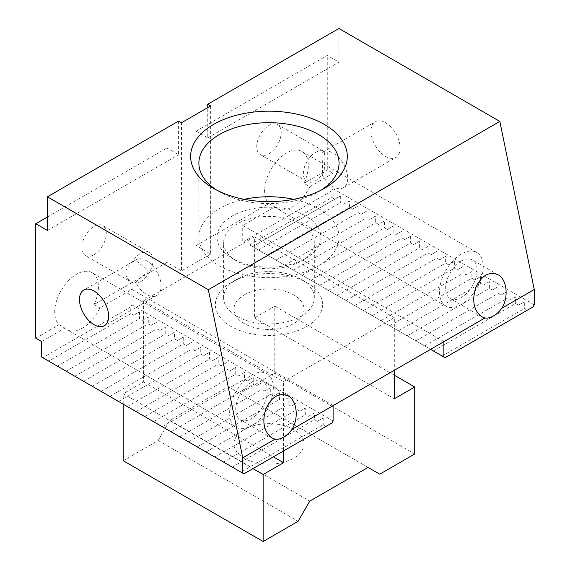 <?xml version="1.0" encoding="UTF-8"?>
<svg xmlns="http://www.w3.org/2000/svg" width="570" height="570" viewBox="0 0 570 570"><rect width="100%" height="100%" fill="white"/><g stroke="black" fill="none" stroke-linecap="round" stroke-linejoin="round"><path stroke-width="0.43" stroke-dasharray="2.85 2.14" d="M132.133 262.342L135.51 260.219L142.165 265.563L148.157 271.505L135.51 282.243L132.133 282.542A17.314 9.996 120 0 0 140.697 281.63A17.314 9.996 120 0 0 152.012 266.375A17.314 9.996 120 0 0 149.354 252.503A17.314 9.996 120 0 0 132.133 262.342C123.569 269.695 123.569 276.421 132.133 282.542L85.4 255.56A17.314 9.996 120 0 0 94.057 254.705A17.314 9.996 120 0 0 105.372 239.443A17.314 9.996 120 0 0 102.714 225.57A17.314 9.996 120 0 0 85.4 235.567A17.314 9.996 120 0 0 85.4 255.56M135.51 260.219A20.613 11.899 60 0 1 136.223 259.742A20.613 11.899 60 0 1 152.105 265.264A20.613 11.899 60 0 1 161.103 286.012A20.613 11.899 60 0 1 156.835 295.445A20.613 11.899 60 0 1 135.51 282.243M210.665 105.92L210.665 254.035L196.087 245.613L196.087 131.164L207.751 137.897L207.751 107.602M210.665 254.035L181.509 270.864L181.509 122.749M178.595 121.068L178.595 154.727L166.939 148.001L166.939 262.449L181.509 270.864M301.031 224.074A45.351 26.184 180 0 1 314.319 242.585A45.351 26.184 180 0 1 301.031 261.103L301.031 261.103A45.351 26.184 180 0 1 236.899 261.103A45.351 26.184 180 0 1 223.618 242.585A45.351 26.184 180 0 1 251.612 218.395A45.351 26.184 180 0 1 301.031 224.074M301.031 279.279A45.351 26.184 0 0 0 236.899 279.279A45.351 26.184 0 0 0 223.618 297.789A45.351 26.184 0 0 0 236.899 316.307A45.351 26.184 0 0 0 286.318 321.979A45.351 26.184 0 0 0 314.319 297.789A45.351 26.184 0 0 0 301.031 279.279L306.867 282.642A53.594 30.944 0 0 0 231.071 282.642L231.071 282.642A53.594 30.944 0 0 0 231.071 326.403A53.594 30.944 0 0 0 306.867 326.403A53.594 30.944 0 0 0 306.867 282.642L301.031 279.279M305.698 258.41A51.948 29.989 180 0 1 232.232 258.41A51.948 29.989 180 0 1 232.232 215.994A51.948 29.989 180 0 1 305.698 215.994A51.948 29.989 180 0 1 305.698 258.41L301.031 261.103L305.698 258.41M244.273 199.329A70.089 40.463 0 0 0 219.407 208.591A70.089 40.463 0 0 0 198.88 237.198A70.089 40.463 0 0 0 268.969 277.661A70.089 40.463 0 0 0 339.05 237.198A70.089 40.463 0 0 0 293.657 199.329M321.281 190.074A70.089 40.463 180 0 1 318.523 191.755A70.089 40.463 180 0 1 219.407 191.755A70.089 40.463 180 0 1 216.657 190.074M370.999 131.164A20.613 11.899 -120 0 0 379.998 151.912A20.613 11.899 -120 0 0 395.879 157.434A20.613 11.899 -120 0 0 395.879 133.629A20.613 11.899 -120 0 0 375.267 121.731A20.613 11.899 -120 0 0 370.999 131.164M196.087 131.164L327.273 55.432L338.929 62.158L338.929 28.5M534.247 304.857L333.101 188.727L333.101 173.244L327.273 169.881L327.273 55.432M527.25 310.244L445.042 357.711L252.638 246.625L340.682 195.795L340.682 202.528L343.596 204.217L349.424 200.847L349.424 207.58L352.338 209.261L358.174 205.898L358.174 212.631L361.088 214.313L366.916 210.943L366.916 217.676L369.83 219.364L375.659 215.994L375.659 222.728L378.58 224.409L384.408 221.046L384.408 227.779L387.322 229.461L393.15 226.09L393.15 232.824L396.065 234.505L401.9 231.142L401.9 237.875L404.814 239.557L410.642 236.194L410.642 242.927L413.556 244.608L419.392 241.238L419.392 247.971L422.306 249.653L428.134 246.29L428.134 253.023L431.048 254.705L436.884 251.341L436.884 258.075L439.798 259.756L445.626 256.386L445.626 263.119L448.54 264.801L454.368 261.438L454.368 268.171L457.29 269.852L463.118 266.489L463.118 273.222L466.032 274.904L471.86 271.534L471.86 278.267L474.774 279.948L480.61 276.585L480.61 283.318L483.524 285L489.352 281.637L489.352 288.363L492.266 290.052L498.102 286.682L498.102 293.415L501.016 295.096L506.844 291.733L506.844 298.466L509.758 300.148L515.586 296.785L515.586 303.511L518.508 305.199L524.336 301.829L524.336 308.562L527.25 310.244L533.078 306.881M340.682 195.795L252.638 246.625L249.724 244.943L331.932 197.484L334.846 199.165M47.417 217.006L166.939 148.001M266.938 373.678A30.922 17.855 -60 0 1 271.676 398.459A30.922 17.855 -60 0 1 251.477 425.705A30.922 17.855 -60 0 1 236.016 427.236A30.922 17.855 -60 0 1 236.016 391.533A30.922 17.855 -60 0 1 266.938 373.678L92.026 272.695A30.922 17.855 120 0 1 94.057 304.522L166.939 262.449M92.026 272.695A30.922 17.855 120 0 0 62.237 288.669A30.922 17.855 120 0 0 59.073 324.722L64.902 328.085A30.922 17.855 -60 0 0 66.939 329.617A30.922 17.855 -60 0 0 82.394 328.085A30.922 17.855 -60 0 0 99.885 307.893L131.955 289.375L131.955 304.857L130.787 306.881L130.787 313.614L133.701 315.296L139.536 311.933L139.536 318.659L142.45 320.347L148.278 316.977L148.278 323.71L151.192 325.392L157.021 322.029L157.021 328.762L159.942 330.443L165.77 327.073L165.77 333.806L168.684 335.495L174.513 332.125L174.513 338.858L177.434 340.539L183.262 337.176L183.262 343.91L186.176 345.591L192.005 342.221L192.005 348.954L194.919 350.643L200.754 347.272L200.754 354.006L203.668 355.687L209.496 352.324L209.496 359.057L212.411 360.739L218.246 357.369L218.246 364.102L221.16 365.79L226.988 362.42L226.988 369.153L229.902 370.835L235.731 367.472L235.731 374.205L238.652 375.886L244.48 372.516L244.48 379.25L247.394 380.931L253.222 377.568L253.222 384.301L256.137 385.983L261.972 382.62L261.972 389.353L264.886 391.034L270.714 387.664L270.714 394.397L273.629 396.079L279.464 392.716L279.464 399.449L282.378 401.13L288.206 397.767L288.206 404.501L291.12 406.182L296.949 402.812L296.949 409.545L299.87 411.226L305.698 407.864L305.698 414.597L308.612 416.278L314.44 412.915L314.44 419.648L317.362 421.33L323.19 417.96L323.19 424.693L326.104 426.374L331.932 423.011M35.753 338.181L59.073 324.722M326.104 426.374L243.896 473.841L240.982 472.159L323.19 424.693M130.787 306.881L42.75 357.711L41.581 357.034M42.75 357.711L48.578 361.074L130.787 313.614M240.982 472.159L48.578 361.074M333.101 420.988L131.955 304.857M333.101 188.727L331.932 190.751L331.932 197.484M249.724 244.943L430.435 349.275M331.932 190.751L243.896 241.58M324.18 171.663L322.079 174.527L322.563 170.751L322.079 152.504L324.18 151.463A17.314 9.996 120 0 0 306.909 161.588A17.314 9.996 120 0 0 306.952 181.509A17.314 9.996 120 0 0 315.609 180.647A17.314 9.996 120 0 0 324.18 171.663L324.936 157.762L324.202 151.477L277.626 124.588A17.314 9.996 120 0 0 260.312 134.584A17.314 9.996 120 0 0 260.312 154.577A17.314 9.996 120 0 0 268.969 153.722A17.314 9.996 120 0 0 280.276 138.46A17.314 9.996 120 0 0 277.626 124.588M322.079 174.527A20.613 11.899 -120 0 0 343.404 187.73A20.613 11.899 -120 0 0 347.679 178.296A20.613 11.899 -120 0 0 338.68 157.548A20.613 11.899 -120 0 0 322.791 152.026A20.613 11.899 -120 0 0 322.079 152.504M251.477 382.278A22.266 12.854 120 0 0 236.935 401.9A22.266 12.854 120 0 0 240.348 419.734A22.266 12.854 120 0 0 242.941 420.66A22.266 12.854 120 0 0 263.725 404.8A22.266 12.854 120 0 0 262.606 381.18A22.266 12.854 120 0 0 251.477 382.278M94.057 304.522L99.885 307.893M461.365 304.522A30.922 17.855 -60 0 1 445.911 306.054A30.922 17.855 -60 0 1 445.911 270.351A30.922 17.855 -60 0 1 476.826 252.503A30.922 17.855 -60 0 1 481.565 277.276A30.922 17.855 -60 0 1 461.365 304.522M309.781 186.711A30.922 17.855 -60 0 1 292.289 206.903A30.922 17.855 -60 0 1 276.828 208.435A30.922 17.855 -60 0 1 274.797 206.903L268.969 203.54A30.922 17.855 120 0 1 272.132 167.495A30.922 17.855 120 0 1 301.915 151.513A30.922 17.855 120 0 1 303.945 183.34L309.781 186.711L333.101 173.244M139.536 311.933L133.701 315.296M148.278 316.977L142.45 320.347M57.328 366.125L139.536 318.659M349.424 200.847L343.596 204.217M258.474 249.995L340.682 202.528M157.021 322.029L151.192 325.392M66.07 371.17L148.278 323.71M358.174 205.898L352.338 209.261M267.216 255.039L349.424 207.58M288.206 397.767L282.378 401.13M197.256 446.909L279.464 399.449M480.61 276.585L474.774 279.948M389.652 325.734L471.86 278.267M489.352 281.637L483.524 285M398.401 330.778L480.61 283.318M296.949 402.812L291.12 406.182M205.998 451.96L288.206 404.501M375.659 215.994L369.83 219.364M284.708 265.143L366.916 217.676M174.513 332.125L168.684 335.495M83.562 381.273L165.77 333.806M183.262 337.176L177.434 340.539M92.304 386.318L174.513 338.858M384.408 221.046L378.58 224.409M293.457 270.187L375.659 222.728M192.005 342.221L186.176 345.591M101.054 391.369L183.262 343.91M393.15 226.09L387.322 229.461M302.2 275.239L384.408 227.779M200.754 347.272L194.919 350.643M109.796 396.421L192.005 348.954M401.9 231.142L396.065 234.505M310.942 280.29L393.15 232.824M209.496 352.324L203.668 355.687M118.546 401.465L200.754 354.006M410.642 236.194L404.814 239.557M319.692 285.335L401.9 237.875M218.246 357.369L212.411 360.739M127.288 406.517L209.496 359.057M419.392 241.238L413.556 244.608M328.434 290.387L410.642 242.927M226.988 362.42L221.16 365.79M136.038 411.569L218.246 364.102M428.134 246.29L422.306 249.653M337.184 295.438L419.392 247.971M235.731 367.472L229.902 370.835M144.78 416.613L226.988 369.153M436.884 251.341L431.048 254.705M345.926 300.483L428.134 253.023M244.48 372.516L238.652 375.886M153.529 421.665L235.731 374.205M445.626 256.386L439.798 259.756M354.675 305.534L436.884 258.075M253.222 377.568L247.394 380.931M162.272 426.716L244.48 379.25M454.368 261.438L448.54 264.801M363.418 310.586L445.626 263.119M261.972 382.62L256.137 385.983M171.014 431.761L253.222 384.301M463.118 266.489L457.29 269.852M372.16 315.63L454.368 268.171M270.714 387.664L264.886 391.034M179.764 436.812L261.972 389.353M471.86 271.534L466.032 274.904M380.91 320.682L463.118 273.222M279.464 392.716L273.629 396.079M188.506 441.864L270.714 394.397M433.385 350.978L515.586 303.511M509.758 300.148L515.586 296.785M299.87 411.226L305.698 407.864M223.49 462.056L305.698 414.597M308.612 416.278L314.44 412.915M232.232 467.108L314.44 419.648M442.128 356.022L524.336 308.562M518.508 305.199L524.336 301.829M424.636 345.926L506.844 298.466M501.016 295.096L506.844 291.733M415.893 340.874L498.102 293.415M492.266 290.052L498.102 286.682M407.144 335.83L489.352 288.363M361.088 214.313L366.916 210.943M275.966 260.091L358.174 212.631M41.581 341.551L64.902 328.085M196.087 245.613L268.969 203.54M443.845 341.537L242.727 225.421L274.797 206.903M333.072 405.491L131.955 289.375M242.727 240.903L242.727 225.421M461.365 261.103A22.266 12.854 120 0 0 446.823 280.718A22.266 12.854 120 0 0 450.236 298.559A22.266 12.854 120 0 0 452.837 299.478A22.266 12.854 120 0 0 473.62 283.625A22.266 12.854 120 0 0 472.501 259.998A22.266 12.854 120 0 0 461.365 261.103M207.751 137.897L338.929 62.158M47.417 230.465L178.595 154.727M323.19 417.96L317.362 421.33M303.945 183.34L327.273 169.881M214.748 457.012L296.949 409.545M159.942 330.443L165.77 327.073M74.82 376.221L157.021 328.762M244.188 294.932A35.041 20.235 180 0 1 282.378 290.543A35.041 20.235 180 0 1 304.01 309.239A35.041 20.235 180 0 1 268.969 329.467A35.041 20.235 180 0 1 233.921 309.239A35.041 20.235 180 0 1 244.188 294.932M244.188 429.573A35.041 20.235 -0 0 0 233.921 443.88A35.041 20.235 -0 0 0 244.188 458.187A35.041 20.235 -0 0 0 282.378 462.576A35.041 20.235 -0 0 0 304.01 443.88A35.041 20.235 -0 0 0 282.378 425.192A35.041 20.235 -0 0 0 244.188 429.573M123.206 460.717L158.189 440.517L169.853 420.318L228.157 386.659L368.085 467.443M169.853 420.318L309.781 501.108M158.189 440.517L298.117 521.301M394.319 375.21L274.797 306.211L274.797 373.193L414.725 453.984M274.797 373.193L239.813 393.393L379.741 474.176M123.206 404.159L123.206 393.728L252.93 468.626M274.797 306.211L254.391 317.989L254.391 236.864L143.612 300.817L283.539 381.608L394.319 317.654L394.319 370.13M254.391 236.864L394.319 317.654M283.539 450.948L283.539 381.608M143.612 300.817L143.612 381.943L123.206 393.728M228.157 386.659L239.813 393.393M143.612 381.943L273.336 456.841M254.391 317.989L394.319 398.779M136.223 259.742L83.747 290.037M156.835 295.445L104.36 325.741M314.319 297.789L314.319 242.585M223.618 297.789L223.618 242.585M339.05 237.198L339.05 163.141M198.88 237.198L198.88 163.141M236.899 279.279L231.071 282.642M318.523 191.755L324.358 188.392M219.407 191.755L213.579 188.392M236.899 261.103L232.232 258.41M306.952 181.509L260.312 154.577M343.404 187.73L395.879 157.434M322.791 152.026L375.267 121.731M149.354 252.503L102.714 225.57M288.149 395.922L262.606 381.18M271.847 437.924L240.348 419.734M236.016 427.236L66.939 329.617M476.826 252.503L301.915 151.513M445.911 306.054L276.828 208.435M498.038 274.74L472.501 259.998M481.743 316.749L450.236 298.559M304.01 443.88L304.01 309.239M233.921 443.88L233.921 309.239"/><path stroke-width="0.85" d="M108.635 316.307A20.613 11.899 60 0 1 104.36 325.741A20.613 11.899 60 0 1 83.747 313.842A20.613 11.899 60 0 1 83.747 290.037A20.613 11.899 60 0 1 99.636 295.559A20.613 11.899 60 0 1 108.635 316.307M242.727 457.81L242.727 473.164L41.581 357.034L41.581 341.551L35.753 338.181L35.753 223.732L47.417 230.465L47.417 196.807L178.595 121.068L181.509 122.749L210.665 105.92L207.751 104.239L338.929 28.5L499.847 121.403L534.247 289.503L501.963 308.142C508.896 296.806 506.851 279.378 498.038 274.74C489.01 271.17 481.586 275.453 475.779 287.594C471.761 300.775 473.755 310.493 481.743 316.749L484.906 317.996L292.075 429.324C299.008 417.988 296.956 400.56 288.149 395.922C279.115 392.352 271.698 396.635 265.884 408.776C261.872 421.957 263.86 431.675 271.847 437.924L275.011 439.171L242.727 457.81L208.328 289.71L499.847 121.403M207.751 107.602L207.751 104.239M293.657 199.329A70.089 40.463 0 0 0 244.273 199.329M216.657 190.074A70.089 40.463 180 0 1 198.88 163.141A70.089 40.463 180 0 1 219.407 134.534A70.089 40.463 180 0 1 318.523 134.534A70.089 40.463 180 0 1 339.05 163.141A70.089 40.463 180 0 1 321.281 190.074M443.873 341.679L443.873 357.034L445.042 357.711L533.078 306.881L534.247 304.857L534.247 289.503M208.328 289.71L47.417 196.807M324.351 188.392A78.332 45.222 180 0 1 213.579 188.392A78.332 45.222 180 0 1 213.579 124.431A78.332 45.222 180 0 1 324.351 124.431A78.332 45.222 180 0 1 324.358 188.392A78.332 45.222 180 0 1 324.351 188.392M501.963 308.142A22.266 12.854 -60 0 1 484.906 317.996M35.753 223.732L47.417 217.006M242.727 473.164L243.896 473.841L331.932 423.011L333.101 420.988L333.101 405.633M430.435 349.275L443.873 357.034M292.075 429.324A22.266 12.854 -60 0 1 275.011 439.171M394.319 375.21L414.725 386.994L414.725 453.984L379.741 474.176L368.085 467.443L309.781 501.108L298.117 521.301L263.133 541.5L263.133 474.511L283.539 462.733L283.539 450.948M123.206 404.159L123.206 460.717L263.133 541.5M252.93 468.626L263.133 474.511M394.319 370.13L394.319 398.779L414.725 386.994M273.336 456.841L283.539 462.733"/></g></svg>
